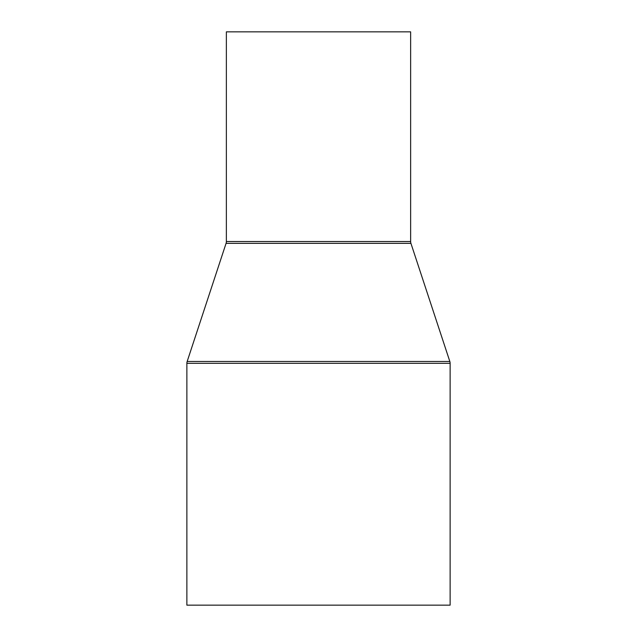 <?xml version="1.0" encoding="UTF-8"?>
<svg xmlns="http://www.w3.org/2000/svg" width="637" height="637" viewBox="0 0 637 637"><rect width="100%" height="100%" fill="white"/><g stroke="black" fill="none" stroke-linecap="round" stroke-linejoin="round"><path stroke-width="0.96" d="M410.634 241.511L410.634 31.85L226.366 31.85L226.366 241.511A5.852 5.852 0 0 1 226.071 243.342L187.167 361.482L449.833 361.482L410.929 243.342A5.852 5.852 0 0 1 410.634 241.511L226.366 241.511M187.167 361.482A5.852 5.852 0 0 0 186.872 363.313L186.872 605.15L450.128 605.15L450.128 363.313A5.852 5.852 0 0 0 449.833 361.482M226.071 243.342L410.929 243.342M186.872 363.313L450.128 363.313"/></g></svg>
